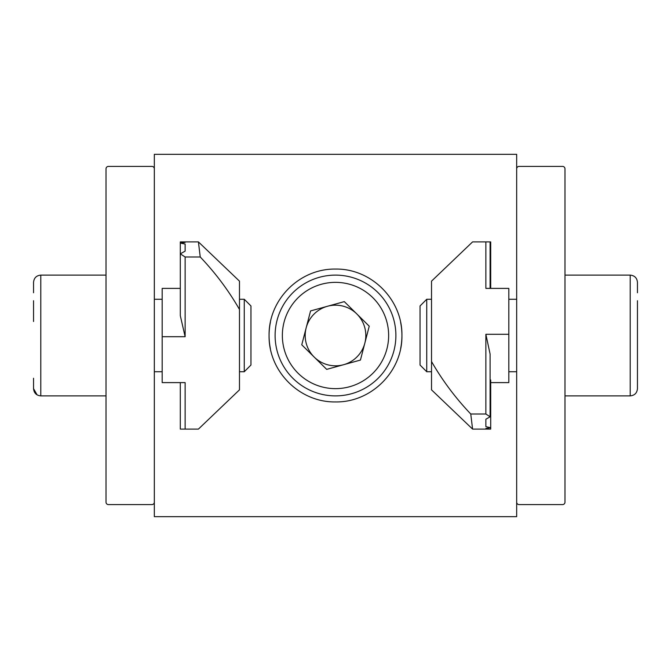 <?xml version="1.0" encoding="UTF-8"?>
<svg xmlns="http://www.w3.org/2000/svg" width="671" height="671" viewBox="0 0 671 671"><rect width="100%" height="100%" fill="white"/><g stroke="black" fill="none" stroke-linecap="round" stroke-linejoin="round"><path stroke-width="1.01" d="M400.637 348.551A66.429 66.429 0 0 0 401.929 335.5C402.575 371.365 371.306 402.55 335.575 401.929C299.677 402.541 268.484 371.516 269.071 335.5A66.429 66.429 0 0 0 270.388 348.652M154.33 376.565L154.33 516.67L516.67 516.67L516.67 374.15M154.33 294.435L154.33 154.33L516.67 154.33L516.67 296.85M400.637 322.449A66.429 66.429 0 0 1 401.929 335.5C402.575 299.635 371.306 268.45 335.575 269.071C299.677 268.459 268.484 299.484 269.071 335.5A66.429 66.429 0 0 1 270.388 322.348M564.982 168.824L564.982 502.176A2.416 2.416 0 0 1 562.566 504.592L519.086 504.592A2.416 2.416 0 0 1 516.67 502.176L516.67 168.824A2.416 2.416 0 0 1 519.086 166.408L562.566 166.408A2.416 2.416 0 0 1 564.982 168.824M637.45 370.283L637.45 388.643L637.45 370.283M343.56 364.722A30.312 30.312 0 0 0 356.779 313.902A30.312 30.312 0 0 0 306.161 327.876A30.312 30.312 0 0 0 343.56 364.722M277.056 320.302A60.39 60.39 0 0 1 350.698 277.056A60.39 60.39 0 0 1 393.944 350.698A60.39 60.39 0 0 1 320.302 393.944A60.39 60.39 0 0 1 277.056 320.302A60.39 60.39 0 0 0 320.302 393.944A60.39 60.39 0 0 0 393.944 350.698M344.307 301.623L369.243 326.19L360.436 360.067L326.693 369.377L301.757 344.81L310.564 310.933L344.307 301.623M485.871 428.467L485.871 429.105L485.871 428.467L490.702 427.721L490.702 429.105L472.585 429.105L470.765 414.007C455.525 398.012 442.441 380.524 431.52 361.535L431.52 281.149L472.585 241.895L490.702 241.895L490.702 288.396L490.098 288.396L490.098 241.895M431.52 361.535L431.52 389.851L472.585 429.105M485.871 241.895L485.871 288.396L508.819 288.396L490.702 288.396M508.819 288.396L508.819 382.604L490.702 382.604M490.098 379.769L490.702 379.979L490.702 427.721L485.871 426.672L485.871 419.224L490.098 416.792L485.871 414.007L470.765 414.007M485.871 414.007L485.871 334.292L490.098 354.053L490.098 416.792M485.871 419.224L485.871 426.672M637.45 300.717L637.45 388.643C637.022 393.047 634.607 395.462 630.203 395.89L630.203 275.11C634.607 275.538 637.022 277.953 637.45 282.357L637.45 292.749M426.739 371.734L420.046 365.041L420.046 305.959L426.739 299.266L426.739 371.734L431.52 371.734M637.45 356.293L637.45 321.51M154.33 168.824L154.33 502.176A2.416 2.416 0 0 1 151.914 504.592L108.434 504.592A2.416 2.416 0 0 1 106.018 502.176L106.018 168.824A2.416 2.416 0 0 1 108.434 166.408L151.914 166.408A2.416 2.416 0 0 1 154.33 168.824M33.55 321.51L33.55 300.717M106.018 275.11L40.797 275.11L40.797 395.89C36.393 395.462 33.978 393.047 33.55 388.643L33.55 378.251L33.55 388.643L37.098 394.875M244.261 299.266L250.954 305.959L250.954 365.041L244.261 371.734L244.261 299.266L239.48 299.266M185.129 256.993L185.129 336.708L162.181 336.708L162.181 382.604L185.129 382.604L185.129 429.105L198.415 429.105L239.48 389.851L239.48 281.149L198.415 241.895L185.129 241.895L185.129 242.39L185.129 241.895L180.298 241.895L180.298 243.07L185.129 244.034L185.129 251.139L180.298 253.839L185.129 256.993L200.235 256.993C215.475 272.988 228.559 290.476 239.48 309.465M185.129 429.105L180.298 429.105L180.298 382.604L162.181 382.604M162.181 336.708L162.181 288.396L180.298 288.396M185.129 336.708L180.298 315.647L180.298 243.07L185.129 242.39M200.235 256.993L198.415 241.895M185.129 251.139L185.129 244.034M40.797 275.11C36.393 275.538 33.978 277.953 33.55 282.357C33.978 277.953 36.393 275.538 40.797 275.11C36.393 275.538 33.978 277.953 33.55 282.357L33.55 292.749M386.932 348.87A53.143 53.143 0 0 0 348.87 284.068A53.143 53.143 0 0 0 284.068 322.13A53.143 53.143 0 0 0 322.13 386.932A53.143 53.143 0 0 0 386.932 348.87M485.871 334.292L508.819 334.292M630.203 395.89C634.607 395.462 637.022 393.047 637.45 388.643C637.022 393.047 634.607 395.462 630.203 395.89L564.982 395.89M508.819 371.734L516.67 371.734M564.982 275.11L630.203 275.11C634.607 275.538 637.022 277.953 637.45 282.357C637.022 277.953 634.607 275.538 630.203 275.11M426.739 299.266L431.52 299.266M508.819 299.266L516.67 299.266M244.261 371.734L239.48 371.734M162.181 371.734L154.33 371.734M106.018 395.89L40.797 395.89C36.393 395.462 33.978 393.047 33.55 388.643M162.181 299.266L154.33 299.266"/></g></svg>
